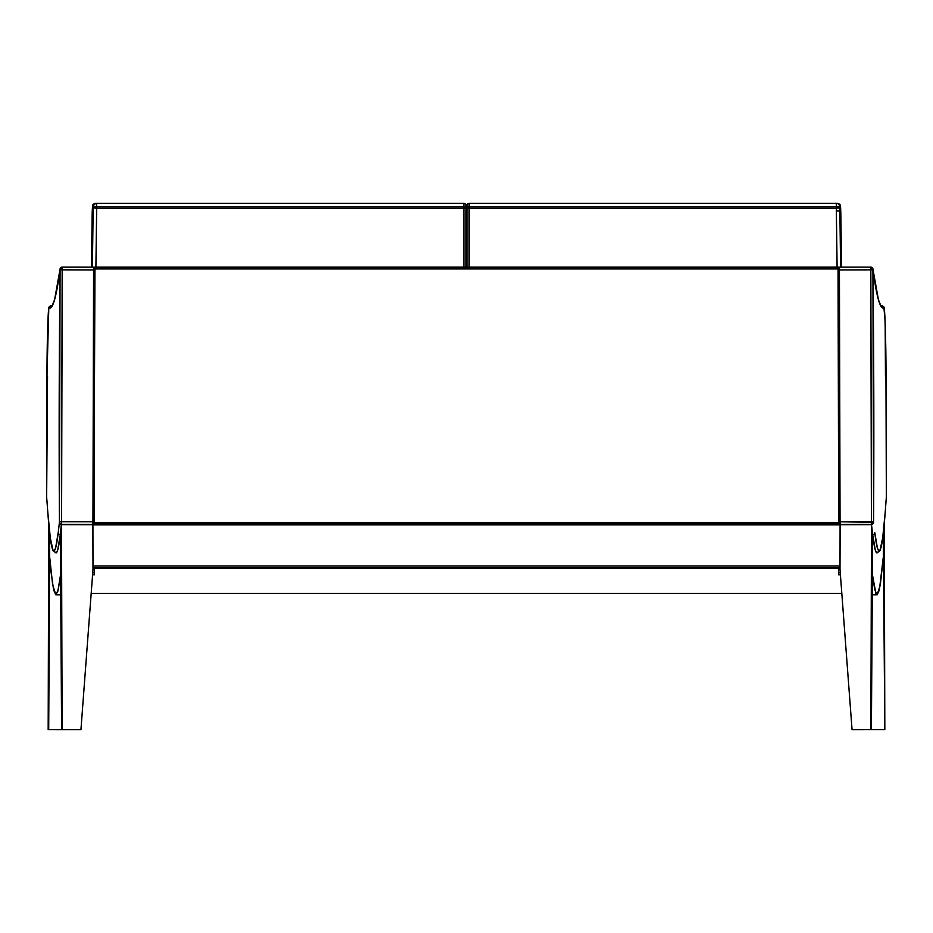 <?xml version="1.0" encoding="UTF-8"?>
<svg xmlns="http://www.w3.org/2000/svg" width="933" height="933" viewBox="0 0 933 933"><rect width="100%" height="100%" fill="white"/><g stroke="black" fill="none" stroke-linecap="round" stroke-linejoin="round"><path stroke-width="1.4" d="M883.271 533.396L884.822 729.676L884.286 523.355L884.822 729.676L883.271 533.396L883.388 556.418L879.387 589.924L877.288 594.753L875.877 593.423L872.402 574.518L874.734 589.656L877.102 594.788L880.32 585.026L883.388 556.418M865.462 729.688L884.822 729.676L865.462 729.688M92.857 524.882L840.143 524.882L840.015 566.016L92.985 566.016L92.915 524.486L840.085 524.486L839.105 523.11L93.895 523.11L92.915 524.486L840.085 524.439L840.003 569.293L852.062 729.711L871.399 729.676L852.062 729.711L870.874 729.676L871.504 524.661L840.143 524.731L840.003 569.293L852.062 729.711L871.399 729.676L872.658 534.457L871.504 524.661L870.874 729.676L872.402 574.518M878.011 551.974L876.67 552.849L875.329 550.202L872.658 534.457M92.985 566.016L840.015 566.016M840.015 567.917L92.985 567.917L840.015 567.917M66.989 729.711L48.178 729.676L66.989 729.711M49.729 533.396L48.703 729.676L67.538 729.711L48.178 729.676L48.714 523.355L48.178 729.676L49.729 533.396L49.612 556.418L50.907 570.984L53.613 589.924L55.712 594.753L57.823 591.394L60.598 574.518L60.342 534.457L61.601 729.676L80.938 729.711L61.601 729.676L60.342 534.457L57.671 550.202L56.33 552.849L54.989 551.974M60.342 534.457L61.496 524.661L61.601 729.676L80.938 729.711L92.997 569.293L92.857 524.731L61.496 524.661L62.126 729.676L80.938 729.711L92.997 569.293L92.857 524.731L93.895 523.11L839.105 523.11L840.143 524.847M60.598 574.518L58.266 589.656L55.898 594.788L52.68 585.026L49.612 556.418M95.901 267.118L96.67 208.257A3.487 1.493 -179.1 0 1 93.183 206.776A3.487 1.493 -179.1 0 1 93.183 206.764L96.67 206.776L96.67 203.289L94.21 204.304L93.183 206.764A3.487 1.493 0.9 0 0 93.183 206.776A3.487 3.487 -90 0 1 96.67 203.289L96.67 208.257L463.888 208.257L463.888 206.776L96.67 206.776L465.975 206.776L465.975 205.377A2.088 2.088 0 0 0 463.888 203.289L463.888 208.257A2.088 0.898 0 0 0 465.975 207.371L465.975 267.118M465.975 205.377L465.975 207.371L463.888 206.776L463.888 203.289A2.088 2.088 0 0 1 465.975 205.377M465.975 207.371A2.088 0.898 180 0 1 463.888 208.257L463.888 267.118M96.67 208.257L96.67 206.776L92.472 206.764A3.487 3.487 -90 0 1 95.947 203.289L463.888 203.289L95.947 203.289A3.487 3.487 90 0 0 92.472 206.764L92.192 212.456L92.472 206.764L96.67 208.257L463.888 208.257M92.402 267.153L93.183 206.764M92.192 212.456L91.411 267.153L92.6 205.761C92.402 204.77 93.51 203.942 95.947 203.289M837.671 203.546L836.33 203.289L836.33 206.776L839.817 206.776L839.234 204.828L837.671 203.546M469.112 267.118L469.112 208.257L836.33 208.257L839.817 206.776A3.487 1.493 -0.9 0 0 839.817 206.764L840.528 206.764A3.487 3.487 -90 0 0 837.053 203.289L836.33 203.289A3.487 3.487 90 0 1 839.817 206.764L469.112 206.776L469.112 208.257L836.33 208.257L836.33 203.289L469.112 203.289A2.088 2.088 0 0 0 467.025 205.377A2.088 2.088 0 0 1 469.112 203.289L469.112 206.776L467.025 207.371A2.088 0.898 0 0 0 469.112 208.257L469.112 203.289L837.053 203.289A3.487 3.487 90 0 1 840.528 206.764L840.808 212.456L840.575 206.858L839.817 206.764A3.487 1.493 179.1 0 1 839.817 206.776A3.487 1.493 179.1 0 1 836.33 208.257L837.099 267.118M469.112 208.257A2.088 0.898 180 0 1 467.025 207.371L467.025 205.4L467.025 206.776L836.33 206.776L836.33 208.257M467.025 267.118L467.025 207.371M837.321 210.87A3.487 1.586 179.1 0 1 839.887 211.359M840.808 212.409L841.589 267.153L840.493 206.111C840.82 205.027 839.677 204.082 837.053 203.289M839.817 206.764L840.598 267.153M839.42 268.576L838.044 268.961L838.697 522.713L94.303 522.713C93.778 437.192 94 352.604 94.956 268.961L838.044 268.506L93.592 268.599M93.58 268.249A1.399 1.365 -171.9 0 1 94.956 267.141L838.044 267.118L94.956 267.118L94.956 268.506L838.044 268.506L838.044 267.141A1.399 1.365 171.9 0 1 839.42 268.249M838.697 522.713L93.895 523.11L94.956 268.961L838.044 268.961L838.697 522.713M839.467 267.153L870.839 267.141L871.422 521.734A2.088 0.606 0.4 0 1 873.568 522.328A2.088 2.029 173.3 0 1 871.469 524.369L840.108 524.439L871.469 524.369L872.67 534.562L871.469 524.369L873.568 522.328C874.081 437.425 873.871 353.036 872.926 269.171C876.565 296.881 880.227 309.768 883.889 307.867C884.846 304.321 886.012 341.466 886.035 376.349L886.35 496.962L885.895 356.114L884.997 318.946L883.889 307.867A2.088 2.088 -118 0 0 881.79 305.779L881.102 305.779L881.79 305.779A73.252 2.029 -90.1 0 1 881.825 305.767L881.79 305.779A2.088 2.088 62 0 1 883.889 307.867L882.513 307.89L881.137 306.525L878.396 299.621L872.903 268.902A2.088 2.041 172.5 0 1 872.926 269.171L870.839 267.141L839.467 267.153L839.42 269.917L870.781 269.847L870.839 267.141A2.088 2.041 172.5 0 1 872.903 268.891C876.25 292.402 879.049 304.764 881.323 306.001L881.347 306.024M838.044 267.759A2.088 2.041 172.5 0 1 839.257 267.211M870.781 269.847L872.926 269.171A2.088 0.665 179.3 0 1 870.781 269.847L839.42 269.917L840.062 521.792L871.422 521.734L870.781 269.847M872.926 269.171L873.568 522.328L840.062 521.792L839.42 269.917M885.464 376.314L885.172 323.11L884.216 308.496C884.402 307.155 883.598 306.246 881.825 305.767L881.09 305.767M872.67 534.562A2.088 2.029 -6.7 0 0 874.769 532.521L877.417 548.114L878.758 550.75L880.087 549.899L882.7 537.84L885.207 512.182A2.088 1.971 4.3 0 1 885.195 512.345A2.088 1.971 -175.7 0 0 885.207 512.182A660.739 18.345 -90.1 0 1 874.769 532.521A2.088 2.029 173.3 0 1 872.67 534.562A662.827 18.403 89.9 0 0 877.02 552.954L879.971 550.633C881.907 546.283 883.644 533.524 885.195 512.345L886.338 497.126A2.088 1.971 -175.7 0 0 886.35 496.962L886.035 376.349M871.422 521.734L871.469 524.369L871.422 521.734M840.062 521.792L840.108 524.439M93.522 267.2L62.184 267.141A2.088 2.041 7.5 0 0 60.074 269.171L54.604 299.621L51.863 306.525L50.487 307.89L49.111 307.867L48.726 308.986L46.965 376.349C46.988 341.466 48.154 304.321 49.111 307.867A2.088 2.088 -62 0 1 51.21 305.779A2.088 2.088 118 0 0 49.111 307.867C52.773 309.768 56.435 296.881 60.074 269.171A2.088 2.041 -172.5 0 1 62.161 267.141L62.219 269.847L93.58 269.917L93.522 267.2A2.088 2.041 -172.5 0 1 94.956 267.759M60.33 534.562A662.827 18.403 -89.9 0 1 55.98 552.954L53.029 550.633C51.093 546.283 49.356 533.524 47.805 512.345L46.662 497.126A2.088 1.971 175.7 0 1 46.65 496.962L47.536 376.314L46.65 496.962L47.793 512.182A2.088 1.971 175.7 0 0 47.805 512.357A2.088 1.971 -4.3 0 1 47.793 512.182L50.3 537.84L52.913 549.899L54.242 550.75L55.583 548.114L58.231 532.521A2.088 2.029 6.7 0 0 60.33 534.562L61.531 524.369L92.892 524.439L61.531 524.369L61.578 521.734L60.33 534.562A2.088 2.029 -173.3 0 1 58.231 532.521L59.432 522.328A2.088 2.029 6.7 0 0 61.531 524.369A2.088 2.029 -173.3 0 1 59.432 522.328A2.088 0.606 -0.4 0 1 61.578 521.734A2.088 0.606 179.6 0 0 59.432 522.328L60.074 269.171A2.088 0.665 0.7 0 0 62.219 269.847A2.088 0.665 -179.3 0 1 60.074 269.171C59.129 353.036 58.919 437.425 59.432 522.328L58.231 532.521A660.739 18.345 90.1 0 1 47.793 512.182L46.65 496.962L46.965 376.349L48.784 308.496C48.598 307.155 49.402 306.246 51.175 305.767L51.175 305.767A73.252 2.029 90.1 0 1 51.21 305.779L51.898 305.779M92.892 524.439L92.938 521.792L61.578 521.734L62.161 267.141M93.58 269.917L92.938 521.792L61.578 521.734L62.219 269.847L93.58 269.917L92.938 521.792M838.604 567.917L94.396 567.917M838.604 574.821L840.423 574.821L838.604 574.821L838.604 568.174L94.396 568.174L94.396 574.821L92.577 574.821L94.396 574.821M840.271 572.792L838.604 572.792M94.396 572.792L92.729 572.792M877.102 594.788L872.262 594.799M60.738 594.799L55.898 594.788M870.827 267.095L872.903 268.902M93.533 267.153L62.173 267.095L60.097 268.902C56.75 292.414 53.939 304.776 51.677 306.001L51.653 306.024M841.823 593.47L91.177 593.47"/></g></svg>
